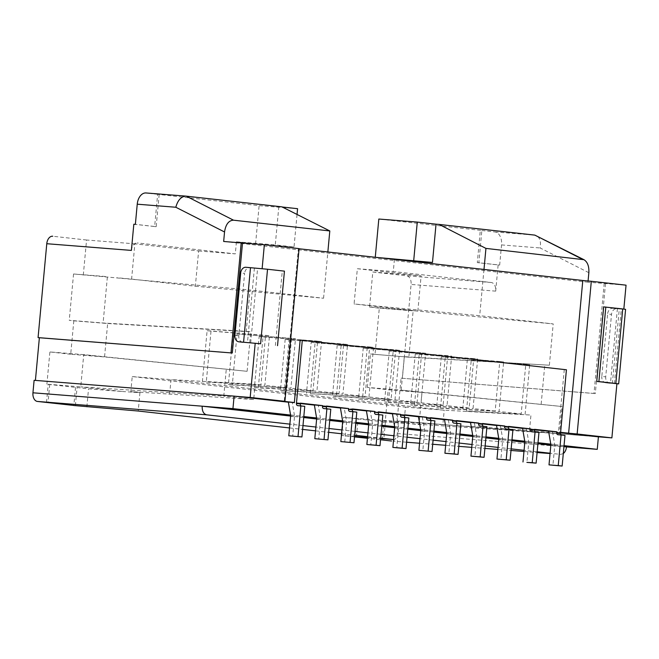 <?xml version="1.0" encoding="UTF-8"?>
<svg xmlns="http://www.w3.org/2000/svg" width="659" height="659" viewBox="0 0 659 659"><rect width="100%" height="100%" fill="white"/><g stroke="black" fill="none" stroke-linecap="round" stroke-linejoin="round"><path stroke-width="0.49" stroke-dasharray="3.29 2.47" d="M70.702 354.27L49.886 351.939L83.734 354.624L247.109 371.314L104.55 356.947L70.702 354.27L73.808 320.826L69.253 320.315L103.101 322.992L246.219 331.32L250.049 290.018L73.553 273.979L107.401 276.656L103.101 322.992L107.656 323.503L104.55 356.947L83.734 354.624L80.744 386.858L46.896 384.181L88.528 388.835L122.376 391.512L80.744 386.858L223.772 396.183L226.292 368.991M235.411 396.273L34.111 380.301M290.561 415.063L303.815 416.546M316.584 417.971L329.838 419.453M342.606 420.879L355.86 422.361M368.628 423.786L381.882 425.269M394.65 426.694L407.905 428.177M564.038 445.632L550.784 444.15M538.016 442.724L524.762 441.242M511.994 439.817L498.739 438.334M485.971 436.909L472.717 435.426M459.949 433.993L446.695 432.51M433.927 431.085L420.673 429.602M418.481 416.743L430.484 418.078M444.504 419.651L456.506 420.994M470.526 422.559L482.528 423.902M496.548 425.467L508.55 426.81M522.571 428.375L534.573 429.717M548.593 431.283L560.595 432.625M404.461 415.17L392.459 413.827M378.439 412.262L366.445 410.919M352.417 409.354L340.423 408.012M326.394 406.446L314.401 405.104M300.372 403.539L288.378 402.196M49.738 384.444L48.049 402.575M46.517 402.451L48.198 384.321M75.373 405.631L77.062 387.5M75.521 387.377L73.841 405.458M86.848 406.965L88.528 388.835M169.651 394.148L170.994 379.633L255.115 384.222L253.69 399.527L130.828 391.627L132.228 376.569L405.458 407.114L404.058 422.172L394.955 421.159L393.25 439.537M122.376 391.512L139.939 392.649L130.828 391.627M253.69 399.527L223.772 396.183M139.939 392.649L138.233 411.027M289.515 427.938L302.629 429.404M315.537 430.846L328.652 432.312M341.56 433.762L354.666 435.22M367.582 436.67L380.688 438.136M316.567 417.888L320.472 418.325A4.045 3.089 96.4 0 1 320.521 419.659L318.717 439.125M206.283 382.063L264.877 385.309L269.473 335.752L211.012 331.123L206.283 382.063L260.972 384.872L265.569 335.316L269.473 335.752M46.896 384.181L49.886 351.939M202.379 381.627L207.107 330.686L265.569 335.316M133.826 224.217L154.643 226.548L157.633 194.314L259.119 205.657L297.58 208.697M157.633 194.314L146.158 192.98L186.159 196.143M282.192 206.984L278.831 206.605L281.937 206.852M207.107 330.686L211.012 331.123M131.594 279.103L195.352 286.228L198.623 250.972L134.864 243.838L131.594 279.103L117.154 277.752M290.553 414.972L294.449 415.409A4.045 3.089 96.4 0 1 294.499 416.752L292.695 436.217M294.449 415.409L292.258 402.492L300.413 403.135M301.188 405.928A2.026 1.54 -83.6 0 0 301.649 406.076A2.026 1.54 -83.6 0 0 301.69 406.084L297.786 405.647M304.763 406.323L301.69 406.084M288.354 402.056L292.258 402.492M247.109 371.314L250.774 331.831L246.219 331.32M73.808 320.826L107.656 323.503L250.774 331.831M403.399 309.746L369.551 307.069L372.796 272.019L421.109 275.841L417.839 311.097L403.399 309.746L553.206 323.907L479.694 315.694L354.081 303.972L357.351 268.715L421.109 275.841M83.306 275.075L86.56 240.016L134.864 243.838M376.207 257.389L395.342 259.531M73.553 273.979L69.253 320.315M159.173 194.43L156.183 226.671L135.367 224.34M154.643 226.548L156.183 226.671M242.636 342.227A6.071 4.629 96.4 0 1 238.813 335.843L244.604 273.386L240.7 272.95M278.831 206.605L275.281 244.884L294.029 246.977L255.568 243.937L236.424 241.795L235.304 253.88L137.237 242.924A8.097 5.239 -85.5 0 1 137.344 242.932M297.044 214.455L294.029 246.977M250.684 342.894L257.595 268.353L249.777 267.711A6.071 4.629 -83.6 0 0 244.604 273.386M131.396 250.412A8.097 5.239 -85.5 0 1 137.237 242.924M394.634 426.612L398.538 427.048A4.045 3.089 96.4 0 1 398.588 428.391L396.784 447.856M198.623 250.972L235.304 253.88M86.56 240.016L52.728 236.235M525.091 414.396L529.688 364.839L471.226 360.218L466.498 411.158L530.948 415.055L529.523 430.368L442.881 424.693L444.224 410.178L170.994 379.633L132.228 376.569M275.371 345.505L282.291 270.964L284.441 271.137M257.595 268.353L282.291 270.964M237.034 334.031L295.496 338.66L237.034 334.031L232.306 384.971L290.891 388.217L295.496 338.66M195.352 286.228L323.561 298.239L250.049 290.018M299.087 248.616L298.37 248.69L284.21 401.397M368.612 423.704L372.516 424.141A4.045 3.089 96.4 0 1 372.566 425.483L370.762 444.94M236.424 241.795L275.281 244.884M323.561 298.239L327.853 251.985M223.665 241.474L483.879 270.561L483.986 269.44M379.254 414.651A2.026 1.54 -83.6 0 0 379.716 414.808A2.026 1.54 -83.6 0 0 379.757 414.808L375.852 414.371M366.42 410.788L378.48 411.867M372.516 424.141L370.325 411.224M317.613 341.131L259.152 336.502L254.423 387.451L313.017 390.688L317.613 341.131L321.518 341.568L263.048 336.938L258.328 387.887L316.913 391.125L321.518 341.568M529.523 430.368L559.45 433.713L561.97 406.512L401.199 390.112L404.296 356.667L549.375 365.21L408.852 357.178L370.457 353.99L408.852 357.178L413.152 310.842L379.304 308.165L375.004 354.501M382.83 415.055L379.757 414.808M356.807 412.139L349.83 411.463M300.15 340.077L566.427 369.773M588.849 272.702L540.133 247.973C541.138 241.927 539.952 237.817 536.558 235.634M233.129 333.594L228.401 384.535L286.994 387.78L291.591 338.224M284.35 390.795L280.446 390.359L285.174 339.418L289.07 339.855L284.35 390.795L342.935 394.033L347.532 344.476L289.07 339.855M280.446 390.359L339.039 393.596L343.636 344.039L347.532 344.476M285.174 339.418L343.636 344.039M298.37 248.69L299.071 248.764M588.075 280.981L587.968 282.2L626.05 285.174M587.968 282.2L483.879 270.561L479.694 315.694M327.21 408.835A2.026 1.54 -83.6 0 0 327.671 408.984A2.026 1.54 -83.6 0 0 327.712 408.992L323.808 408.555M616.898 383.818L605.868 382.83L612.384 383.324L619.303 308.783L612.788 308.288A6.071 4.629 -83.6 0 0 607.606 313.972L611.511 314.409L605.72 376.857L601.815 376.421L607.606 313.972M614.386 383.637L621.305 309.096L616.684 308.725A6.071 4.629 -83.6 0 0 611.511 314.409M381.042 434.322L367.936 432.856M355.02 431.414L341.914 429.948M328.998 428.507L315.892 427.04M302.975 425.599L289.869 424.132M354.517 436.884L341.864 435.467L354.55 436.472M367.508 437.502L380.655 438.54M380.54 439.742L367.434 438.276M563.305 453.549L560.644 454.397L550.092 453.219M537.176 451.777L524.07 450.311M511.153 448.87L498.047 447.403M485.131 445.962L472.025 444.495M459.109 443.046L446.003 441.588M433.087 440.138L419.981 438.672M407.064 437.23L393.958 435.764M481.844 230.502L494.851 231.96A12.142 7.85 -85.5 0 1 501.54 244.917L499.67 265.066L478.854 262.743L481.844 230.502L378.818 219.035M381.792 426.266L368.678 424.8M355.769 423.358L342.655 421.892M329.747 420.442L316.633 418.984M303.725 417.534L290.611 416.068M563.947 446.629L550.833 445.163M537.925 443.721L524.811 442.255M511.903 440.805L498.789 439.347M485.881 437.897L472.767 436.431M459.858 434.989L446.744 433.523M433.836 432.082L420.722 430.615M407.814 429.174L394.7 427.707M405.277 417.559A2.026 1.54 -83.6 0 0 405.738 417.715A2.026 1.54 -83.6 0 0 405.779 417.715L401.875 417.279M408.852 417.963L405.779 417.715M259.152 336.502L263.048 336.938M398.538 427.048L396.339 414.132L404.502 414.775M344.739 442.032L346.543 422.567A4.045 3.089 96.4 0 0 346.494 421.233L344.303 408.308L352.458 408.959M353.232 411.743A2.026 1.54 -83.6 0 0 353.694 411.891A2.026 1.54 -83.6 0 0 353.735 411.9M340.398 407.872L344.303 408.308M394.411 259.457L393.291 271.541L491.243 282.497A8.097 5.239 94.5 0 1 495.7 291.138L498.13 264.943L477.314 262.62L480.304 230.386M368.958 396.949L373.554 347.384L315.093 342.762L310.373 393.703L368.958 396.949L391.075 399.42L395.68 349.855L399.576 350.291L337.21 345.234L395.68 349.855M330.785 409.231L327.712 408.992M337.21 345.234L332.49 396.174L391.075 399.42M320.472 418.325L318.281 405.4L326.436 406.051M310.373 393.703L365.053 396.512L369.658 346.947L311.196 342.326L306.468 393.266M311.196 342.326L315.093 342.762M369.658 346.947L373.554 347.384M392.443 413.695L396.339 414.132M254.423 387.451L258.328 387.887M228.401 384.535L232.306 384.971M314.376 404.964L318.281 405.4M255.568 243.937L259.119 205.657M619.303 308.783L603.66 306.888M621.305 309.096L625.589 309.343M605.868 382.83A6.071 4.629 96.4 0 1 605.753 382.821A6.071 4.629 96.4 0 1 601.815 376.421M609.773 383.266A6.071 4.629 96.4 0 1 609.657 383.258A6.071 4.629 96.4 0 1 605.72 376.857M616.915 383.686L612.384 383.324M534.606 429.322L522.546 428.235M508.591 426.414L496.524 425.327M482.569 423.498L470.501 422.419M456.547 420.59L444.487 419.511M430.525 417.682L418.465 416.603M548.568 431.151L560.628 432.296M526.45 428.671L528.65 441.596A4.045 3.089 96.4 0 1 528.699 442.93L526.895 462.396M538.963 432.502L535.882 432.263A2.026 1.54 -83.6 0 1 535.849 432.255A2.026 1.54 -83.6 0 1 535.38 432.106M564.269 369.608L558.478 432.057M552.473 431.587L554.672 444.504A4.045 3.089 96.4 0 1 554.721 445.846L552.917 465.303M561.402 435.014A2.026 1.54 -83.6 0 0 561.872 435.171A2.026 1.54 -83.6 0 0 561.905 435.171L564.985 435.418M474.406 422.856L476.605 435.772A4.045 3.089 96.4 0 1 476.655 437.115L474.851 456.58M483.335 426.291A2.026 1.54 -83.6 0 0 483.805 426.439A2.026 1.54 -83.6 0 0 483.846 426.447L486.919 426.686M509.358 429.198A2.026 1.54 -83.6 0 0 509.827 429.347A2.026 1.54 -83.6 0 0 509.868 429.355L512.941 429.594M500.428 425.763L502.628 438.688A4.045 3.089 96.4 0 1 502.677 440.023L500.873 459.488M457.313 423.375A2.026 1.54 -83.6 0 0 457.783 423.531A2.026 1.54 -83.6 0 0 457.824 423.531L460.896 423.778M448.384 419.948L450.583 432.864A4.045 3.089 96.4 0 1 450.632 434.207L448.828 453.672M422.361 417.04L424.561 429.956A4.045 3.089 96.4 0 1 424.61 431.299L422.806 450.764M605.506 283.584L595.299 393.588L593.998 393.439L604.204 283.444M431.299 420.467A2.026 1.54 -83.6 0 0 431.76 420.623A2.026 1.54 -83.6 0 0 431.802 420.623L434.874 420.87M597.112 436.711L398.415 421.035L598.413 436.851M595.299 393.588L401.076 378.175L397.113 420.887M401.076 378.175L593.998 393.439M372.796 272.019L406.628 275.8A8.097 5.239 94.5 0 1 411.084 284.441L402.377 378.324M398.415 421.035L397.253 433.523A8.097 5.239 -85.5 0 1 391.52 441.019M382.204 439.932L383.876 421.851L385.177 421.991L388.167 389.757L422.015 392.434L561.97 406.512M383.876 421.851L343.545 417.336L377.393 420.014L419.025 424.676L422.015 392.434L401.199 390.112L367.351 387.434L388.167 389.757M367.351 387.434L370.457 353.99M369.551 307.069L379.304 308.165M498.13 264.943L499.67 265.066M357.351 268.715L393.291 271.541M417.839 311.097L354.081 303.972M549.375 365.21L553.206 323.907M541.154 404.189L544.82 364.699M529.688 364.839L525.783 364.402L521.187 413.959L499.069 411.488L503.665 361.931L499.761 361.494L495.164 411.051L473.047 408.58L477.643 359.023L473.739 358.587L469.142 408.143L447.024 405.672L451.621 356.115L447.716 355.679L443.12 405.236L421.002 402.764L425.599 353.208L363.233 348.141L358.512 399.082L417.098 402.328L421.694 352.771M341.115 345.67L336.395 396.611L394.98 399.856L417.098 402.328M394.98 399.856L399.576 350.291M365.053 396.512L342.935 394.033M339.039 393.596L316.913 391.125M313.017 390.688L290.891 388.217M286.994 387.78L264.877 385.309M260.972 384.872L255.115 384.222M559.45 433.713L385.177 421.991M385.416 421.974L383.736 440.105M356.412 437.049L358.092 418.918M356.552 418.794L354.872 436.925M377.393 420.014L394.955 421.159M442.881 424.693L404.058 422.172M341.864 435.467L343.545 417.336M405.458 407.114L444.224 410.178L530.948 415.055M336.395 396.611L332.49 396.174M358.512 399.082L421.002 402.764M447.716 355.679L389.255 351.049L393.159 351.486L388.439 402.427L384.535 401.99L443.12 405.236M388.439 402.427L447.024 405.672M473.739 358.587L415.277 353.957L419.182 354.394L414.453 405.334L410.557 404.898L469.142 408.143M414.453 405.334L473.047 408.58M499.761 361.494L441.299 356.865L445.204 357.302L440.476 408.25L436.579 407.814L495.164 411.051M440.476 408.25L499.069 411.488M466.498 411.158L521.187 413.959M471.226 360.218L525.783 364.402M467.322 359.781L462.602 410.722M441.299 356.865L436.579 407.814M445.204 357.302L503.665 361.931M415.277 353.957L410.557 404.898M419.182 354.394L477.643 359.023M389.255 351.049L384.535 401.99M393.159 351.486L451.621 356.115M425.599 353.208L367.137 348.578L362.417 399.519M367.137 348.578L363.233 348.141M477.314 262.62L478.854 262.743M316.617 419.223L320.521 419.659M234.909 335.406L238.813 335.843M254.399 268.073L247.479 342.614M394.683 427.955L398.588 428.391M249.777 267.711L245.873 267.274M368.661 425.047L372.566 425.483M290.594 416.315L294.499 416.752M612.788 308.288L616.684 308.725M406.603 442.214L393.456 441.168L406.603 442.205M419.561 443.235L432.708 444.273L419.561 443.235M445.657 445.303L458.804 446.341L445.657 445.303M471.762 447.362L484.909 448.4L471.762 447.362M497.858 449.43L511.005 450.468L497.858 449.43M523.963 451.497L537.101 452.535L523.963 451.497M420.656 429.52L424.561 429.956M420.706 430.862L424.61 431.299M342.589 420.796L346.494 421.233M342.639 422.131L346.543 422.567M431.802 420.623L427.897 420.187M617.401 308.659L610.481 383.2M528.65 441.596L524.745 441.159M528.699 442.93L524.795 442.494M531.986 431.826L535.882 432.263M501.54 244.917L540.133 247.973M494.851 231.96L534.853 235.123M554.672 444.504L550.767 444.067M558.008 434.734L561.905 435.171M554.721 445.846L550.817 445.41M505.964 428.918L509.868 429.355M502.628 438.688L498.723 438.251M502.677 440.023L498.772 439.586M476.605 435.772L472.701 435.335M476.655 437.115L472.75 436.678M479.941 426.011L483.846 426.447M453.919 423.103L457.824 423.531M450.583 432.864L446.678 432.428M450.632 434.207L446.728 433.77M495.7 291.138L411.084 284.441M491.243 282.497L406.628 275.8M397.253 433.523L566.485 446.909M301.649 406.076L297.753 405.639M379.716 414.808L375.811 414.371M327.671 408.984L323.767 408.547M405.738 417.715L401.833 417.279M431.76 420.623L427.856 420.187M353.694 411.891L349.789 411.455M609.657 383.258L605.753 382.821M531.945 431.826L535.849 432.255M557.967 434.734L561.872 435.171M505.923 428.91L509.827 429.347M479.9 426.002L483.805 426.439M453.878 423.094L457.783 423.531"/><path stroke-width="0.99" d="M238.846 341.807A6.071 4.629 96.4 0 0 238.962 341.815L260.618 343.784L267.529 269.243L245.873 267.274A6.071 4.629 -83.6 0 0 240.7 272.95L234.909 335.406A6.071 4.629 96.4 0 0 238.846 341.807L242.751 342.243A6.071 4.629 96.4 0 1 242.636 342.227M39.375 337.738L232.297 353.002L38.074 337.597L39.375 337.738L35.413 380.408M73.841 405.458L37.406 401.438A8.097 5.239 94.5 0 1 32.95 392.797L34.111 380.301L234.11 396.125L232.948 408.621L290.561 415.063M288.378 402.196L234.11 396.125M303.815 416.546L316.584 417.971M329.838 419.453L342.606 420.879M355.86 422.361L368.628 423.786M381.882 425.269L394.65 426.694M407.905 428.177L420.673 429.602M560.595 432.625L598.413 436.851L597.26 449.347L564.038 445.632M550.784 444.15L538.016 442.724M524.762 441.242L511.994 439.817M498.739 438.334L485.971 436.909M472.717 435.426L459.949 433.993M446.695 432.51L433.927 431.085M404.461 415.17L418.481 416.743M430.484 418.078L444.504 419.651M456.506 420.994L470.526 422.559M482.528 423.902L496.548 425.467M508.55 426.81L522.571 428.375M534.573 429.717L548.593 431.283M392.459 413.827L378.439 412.262M366.445 410.919L352.417 409.354M340.423 408.012L326.394 406.446M314.401 405.104L300.372 403.539M73.841 405.507L138.233 411.027L289.515 427.938M302.629 429.404L315.537 430.846M328.652 432.312L341.56 433.762M354.666 435.22L367.582 436.67M380.688 438.136L393.25 439.537L380.655 438.54M314.813 438.688L327.951 439.858L330.785 409.231L323.808 408.555A2.026 1.54 -83.6 0 1 323.767 408.547A2.026 1.54 -83.6 0 1 322.457 406.414L322.531 405.614L314.376 404.964L316.567 417.888A4.045 3.089 96.4 0 1 316.617 419.223L314.813 438.688L327.951 439.858M294.359 402.534L288.354 402.056L290.553 414.972A4.045 3.089 96.4 0 1 290.594 416.315L288.79 435.78L301.929 436.95L304.763 406.323L297.786 405.647A2.026 1.54 -83.6 0 1 297.753 405.639A2.026 1.54 -83.6 0 1 296.435 403.506L302.3 340.25L300.15 340.077L294.359 402.534L284.21 401.397L284.919 401.323L299.087 248.616L264.35 244.736L262.125 268.683M298.025 436.513L300.866 405.886M327.853 251.985L329.805 230.947L281.937 206.852L185.995 196.127C181.176 196.448 177.782 200.155 175.821 207.247L137.237 204.191L135.367 224.34L133.826 224.217L131.396 250.412L46.781 243.715A8.097 5.239 -85.5 0 1 52.621 236.227A8.097 5.239 -85.5 0 1 52.728 236.235L52.621 236.227M297.044 214.455L297.58 208.697L282.192 206.984M232.948 408.621L202.181 406.183C202.041 411.109 203.532 413.984 206.638 414.824L289.869 424.132M288.79 435.78L301.929 436.95M301.188 405.928A2.026 1.54 -83.6 0 1 300.339 403.942L300.413 403.135L322.531 405.614M379.988 445.673L382.83 415.055L375.852 414.371A2.026 1.54 -83.6 0 1 375.811 414.371A2.026 1.54 -83.6 0 1 374.501 412.237L374.576 411.43L366.42 410.788L368.612 423.704A4.045 3.089 96.4 0 1 368.661 425.047L366.857 444.504L379.988 445.673L376.091 445.237L378.925 414.618M404.947 417.526L408.852 417.963L406.01 448.581L402.114 448.145L404.947 417.526L401.875 417.279A2.026 1.54 -83.6 0 1 401.833 417.279A2.026 1.54 -83.6 0 1 400.524 415.145L400.598 414.338L392.443 413.695L394.634 426.612A4.045 3.089 96.4 0 1 394.683 427.955L392.879 447.42L406.01 448.581M146.158 192.98A12.142 7.85 94.5 0 0 145.993 192.963A12.142 7.85 94.5 0 0 137.237 204.191M232.297 353.002L242.504 243.006L223.665 241.474L224.538 231.976C225.724 224.348 228.722 220.419 233.525 220.188L329.805 230.947M395.342 259.531L432.477 262.455L376.207 257.389M238.962 341.815L260.618 343.784M241.202 242.858L230.996 352.862M277.53 345.67L284.441 271.137L267.529 269.243M46.781 243.715L38.074 337.597M255.206 343.248L250.181 397.443L235.411 396.273M242.504 243.006L264.35 244.736M392.879 447.42L402.114 448.145M400.598 414.338L378.48 411.867L378.406 412.674A2.026 1.54 -83.6 0 0 379.254 414.651M284.919 401.323L250.181 397.443M439.075 224.414L534.853 235.123L583.956 259.695L485.938 248.402L439.075 224.414L436.027 224.175L432.477 262.455M350.069 442.329L352.911 411.702L356.807 412.139L353.974 442.766L340.835 441.596L353.974 442.766M352.911 411.702L349.83 411.463A2.026 1.54 -83.6 0 1 349.789 411.455A2.026 1.54 -83.6 0 1 348.479 409.33L348.553 408.522L340.398 407.872L342.589 420.796A4.045 3.089 96.4 0 1 342.639 422.131L340.835 441.596M562.143 466.037L558.239 465.6L561.081 434.981L564.985 435.418L562.143 466.037L549.013 464.867L550.817 445.41A4.045 3.089 96.4 0 0 550.767 444.067L548.568 431.151L556.731 431.793L556.657 432.601L560.554 433.037L566.427 369.773L302.3 340.25M588.075 280.981L588.849 272.702C589.179 266.31 587.548 261.969 583.956 259.695M428.136 451.053L430.97 420.434L432.922 420.648L434.874 420.87L432.032 451.489L418.902 450.328L432.032 451.489M299.071 248.764L582.795 280.487L568.626 433.194L577.144 433.993L591.312 281.286L582.795 280.487M591.312 281.286L626.05 285.174L623.834 309.079M324.047 439.421L326.889 408.794M348.553 408.522L326.436 406.051L326.362 406.85A2.026 1.54 -83.6 0 0 327.21 408.835M393.958 435.764L381.042 434.322M355.02 431.414L367.936 432.856M328.998 428.507L341.914 429.948M302.975 425.599L315.892 427.04M354.55 436.472L367.508 437.502M367.434 438.276L354.517 436.884M391.52 441.019A8.097 5.239 -85.5 0 1 391.413 441.011A8.097 5.239 -85.5 0 1 391.306 440.995L380.54 439.742M550.092 453.219L537.176 451.777M524.07 450.311L511.153 448.87M485.131 445.962L498.047 447.403M459.109 443.046L472.025 444.495M433.087 440.138L446.003 441.588M407.064 437.23L419.981 438.672M452.642 420.154L444.487 419.511L446.678 432.428A4.045 3.089 96.4 0 1 446.728 433.77L444.924 453.235L458.054 454.397L460.896 423.778L453.919 423.103A2.026 1.54 -83.6 0 1 453.878 423.094A2.026 1.54 -83.6 0 1 452.568 420.961L452.642 420.154L430.525 417.682L430.451 418.49L426.546 418.053L426.62 417.246L418.465 416.603L420.656 429.52A4.045 3.089 96.4 0 1 420.706 430.862L418.902 450.328M394.7 427.707L381.792 426.266M355.769 423.358L368.678 424.8M329.747 420.442L342.655 421.892M303.725 417.534L316.633 418.984M32.95 392.797L202.181 406.183L290.611 416.068M597.26 449.347L566.485 446.909C566.147 449.899 565.084 452.115 563.305 453.549M566.485 446.909L563.947 446.629M550.833 445.163L537.925 443.721M524.811 442.255L511.903 440.805M485.881 437.897L498.789 439.347M459.858 434.989L472.767 436.431M433.836 432.082L446.744 433.523M407.814 429.174L420.722 430.615M426.62 417.246L404.502 414.775L404.428 415.582A2.026 1.54 -83.6 0 0 405.277 417.559M366.857 444.504L376.091 445.237M353.232 411.743A2.026 1.54 -83.6 0 1 352.384 409.766L352.458 408.959L374.576 411.43M430.97 420.434L427.897 420.187A2.026 1.54 -83.6 0 1 427.856 420.187A2.026 1.54 -83.6 0 1 426.546 418.053M375.268 257.282L378.818 219.035L417.279 222.083L413.728 260.363M452.568 420.961L456.473 421.398L456.547 420.59L478.665 423.062L478.591 423.869A2.026 1.54 -83.6 0 0 479.9 426.002A2.026 1.54 -83.6 0 0 479.941 426.011L483.014 426.249L480.172 456.876L470.946 456.143L472.75 436.678A4.045 3.089 96.4 0 0 472.701 435.335L470.501 422.419L478.665 423.062M478.591 423.869L482.495 424.305L482.569 423.498L504.687 425.978L504.613 426.777A2.026 1.54 -83.6 0 0 505.923 428.91A2.026 1.54 -83.6 0 0 505.964 428.918L512.941 429.594L510.099 460.221L506.194 459.784L509.036 429.157M504.613 426.777L508.509 427.213L508.591 426.414L530.709 428.885L530.635 429.693A2.026 1.54 -83.6 0 0 531.945 431.826A2.026 1.54 -83.6 0 0 531.986 431.826L535.059 432.073L532.217 462.692L526.895 462.396L536.121 463.129L538.963 432.502L535.059 432.073M530.635 429.693L534.531 430.129L534.606 429.322L556.731 431.793M483.986 269.44L485.938 248.402M577.144 433.993L611.881 437.881L616.915 383.686L596.741 381.429L603.66 306.888L622.73 308.947L625.589 309.343L618.669 383.884L615.811 383.489L622.73 308.947M616.898 383.818L618.669 383.884M605.81 307.061L598.899 381.602L615.811 383.489M596.741 381.429L598.899 381.602M522.991 461.959L524.795 442.494A4.045 3.089 96.4 0 0 524.745 441.159L522.546 428.235L530.709 428.885M510.099 460.221L496.968 459.051L498.772 439.586A4.045 3.089 96.4 0 0 498.723 438.251L496.524 425.327L504.687 425.978M597.112 436.711L611.881 437.881M560.628 432.296L568.626 433.194M534.531 430.129A2.026 1.54 -83.6 0 0 535.38 432.106M560.554 433.037A2.026 1.54 -83.6 0 0 561.402 435.014M561.081 434.981L558.008 434.734A2.026 1.54 -83.6 0 1 557.967 434.734A2.026 1.54 -83.6 0 1 556.657 432.601M549.013 464.867L558.239 465.6M482.495 424.305A2.026 1.54 -83.6 0 0 483.335 426.291M470.946 456.143L484.077 457.313L486.919 426.686L483.014 426.249M508.509 427.213A2.026 1.54 -83.6 0 0 509.358 429.198M496.968 459.051L506.194 459.784M484.077 457.313L480.172 456.876M456.473 421.398A2.026 1.54 -83.6 0 0 457.313 423.375M456.992 423.342L454.15 453.96L444.924 453.235M458.054 454.397L454.15 453.96M417.279 222.083L436.027 224.175M430.451 418.49A2.026 1.54 -83.6 0 0 431.299 420.467M536.121 463.129L532.217 462.692M243.575 342.178L250.494 267.636M37.406 401.438L206.638 414.824M300.339 403.942L296.435 403.506M233.525 220.188L186.159 196.143M224.538 231.976L175.821 207.247M378.406 412.674L374.501 412.237M582.218 259.168L534.853 235.123M326.362 406.85L322.457 406.414M406.603 442.205L419.561 443.235L406.603 442.214M432.708 444.273L445.657 445.303L432.708 444.273M458.804 446.341L471.762 447.362L458.804 446.341M484.909 448.4L497.858 449.43L484.909 448.408M511.005 450.468L523.963 451.497L511.005 450.468M537.101 452.535L550.059 453.557L537.101 452.535M404.428 415.582L400.524 415.145M352.384 409.766L348.479 409.33M145.993 192.963L185.995 196.127"/></g></svg>
